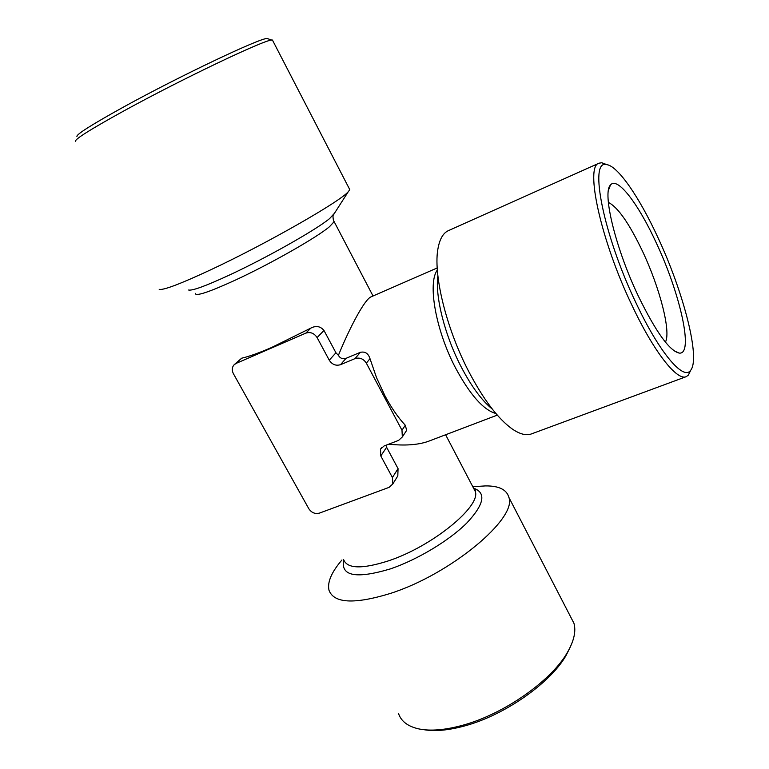 <?xml version="1.0" encoding="UTF-8"?>
<svg xmlns="http://www.w3.org/2000/svg" width="769" height="769" viewBox="0 0 769 769"><rect width="100%" height="100%" fill="white"/><g stroke="black" fill="none" stroke-linecap="round" stroke-linejoin="round"><path stroke-width="1.15" d="M608.356 202.401C617.834 207.101 629.263 223.471 642.634 251.511C659.764 287.75 671.202 331.679 665.416 342.138M638.424 296.276C615.565 248.56 602.098 192.635 610.442 185.06C617.276 176.005 638.414 203.939 656.197 242.706C680.286 293.643 694.234 355.614 679.037 353.058C669.27 350.568 655.736 331.641 638.424 296.276M349.136 188.395L349.799 189.683L348.232 191.76C340.273 201.459 266.67 243.619 211.446 269.467C180.532 283.896 163.115 290.509 159.193 289.327M272.88 40.901L271.717 40.065C264.863 39.546 182.147 78.88 123.982 110.861C90.396 129.384 74.276 139.525 75.602 141.285M268.458 38.95L267.083 38.488C260.143 37.931 180.071 75.862 123.847 106.862C91.357 124.838 75.727 134.758 76.958 136.613M690.793 370.091L688.418 375.099L686.198 376.666L531.398 433.927C526.198 435.84 519.748 434.158 512.058 428.862C497.822 418.576 483.297 399.294 468.484 371.033C445.78 327.306 432.832 272.86 438.128 247.801C439.916 238.63 443.338 232.911 448.394 230.642L599.032 163.191L601.723 162.749L606.914 164.662M686.198 376.666C677.066 381.068 654.054 352.202 632.205 305.802C600.762 240.553 584.671 165.873 599.032 163.191M657.918 237.515C683.67 292.403 701.02 359.459 690.37 370.62C683.141 380.424 659.225 352.365 636.136 303.178C603.473 235.295 588.737 159.789 606.241 164.585C617.459 165.152 639.347 197.143 657.918 237.515M341.926 559.995C331.497 572.194 327.181 582.268 328.997 590.236C333.852 603.367 354.23 604.463 390.133 593.514C450.682 574.337 517.393 518.239 508.876 497.389C506.723 489.603 498.918 485.777 485.46 485.912L478.203 486.364M398.592 713.719C401.255 721.447 408.031 726.513 418.932 728.935C430.602 731.29 445.213 730.06 462.775 725.234C504.224 714.045 551.806 680.392 567.493 652.247C574.039 640.827 576.183 631.157 573.924 623.226L570.367 616.354M424.305 729.752C435.389 731.559 448.933 730.262 464.947 725.849C505.031 715.045 550.969 682.545 566.195 655.236L570.31 646.979M234.651 364.285L241.687 358.2L236.102 363.41L305.851 333.121L310.849 328.103L271.476 347.55C258.98 352.952 249.05 356.508 241.687 358.2M388.749 444.174C404.648 445.866 417.702 444.972 427.91 441.493L497.293 415.116M385.932 445.261L386.615 447.289L380.799 455.959L392.421 477.549L398.044 468.609L386.615 447.289M398.044 468.609L397.813 475.924L392.834 483.932L392.421 477.549M405.292 425.257C398.111 417.548 391.354 407.762 385.009 395.91L376.531 377.656L369.995 358.671L366.342 363.131L401.985 430.236L405.292 425.257L406.666 430.323L402.331 436.955L401.985 430.236M310.849 328.103C316.03 325.422 320.404 326.2 323.97 330.459L317.097 337.591L329.267 360.209L335.938 352.779L338.398 355.336C350.231 326.441 364.977 298.833 371.206 296.786L437.205 267.948M338.398 355.336C340.09 358.296 342.628 359.296 346.012 358.344L340.504 364.689L355.009 358.623L360.363 352.317L346.012 358.344M360.363 352.317C365.112 351.298 368.322 353.413 369.995 358.671M335.938 352.779L323.97 330.459M402.331 436.955L398.592 440.387L384.096 445.962L380.511 449.173L381.472 447.76M392.834 483.932L389.114 487.354L319.443 513.106C315.098 514.211 311.541 512.74 308.802 508.703L233.392 373.667C231.729 370.341 231.921 367.419 233.987 364.9L236.102 363.41M380.799 455.959L380.511 449.173M366.342 363.131C363.458 358.738 359.681 357.229 355.009 358.623M340.504 364.689C335.89 366.063 332.141 364.573 329.267 360.209M317.097 337.591C314.185 333.188 310.436 331.699 305.851 333.121M495.928 413.53C483.432 410.021 469.926 394.737 455.402 367.669C435.648 330.036 427.487 283.021 437.34 270.034M437.859 275.725C434.946 296.065 444.693 335.13 461.044 366.611C471.397 386.442 481.827 400.601 492.314 409.108M473.733 488.228C486.469 492.814 484.172 504.397 466.841 522.978C449.356 540.453 417.586 559.64 390.508 568.858C356.076 579.144 340.475 576.164 343.695 559.909M343.57 559.476C347.04 568.829 361.988 569.291 388.403 560.87C432.207 546.471 481.086 506.348 475.29 491.487L473.358 487.796M333.554 220.54L334.15 221.664L329.526 226.672C317.001 237.4 269.996 264.161 234.68 280.425C208.447 292.383 195.316 296.68 195.297 293.325M188.626 290.019C192.298 290.903 205.871 285.933 229.345 275.091C266.632 257.817 316.434 229.604 329.622 218.569L334.534 213.176M473.848 488.728C475.703 490.007 476.184 490.93 475.29 491.487L445.616 434.764M608.462 190.26L610.442 185.06M373.032 295.988L334.15 221.664C332.842 220.943 332.939 213.82 333.073 215.464L348.232 191.76M272.428 40.026L349.799 189.683M267.083 38.488L271.717 40.065M690.37 370.62L688.418 375.099M566.195 655.236L567.493 652.247M573.924 623.226L508.876 497.389M472.781 486.7L485.46 485.912M606.241 164.585L601.723 162.749M673.98 350.731L679.037 353.058"/></g></svg>
